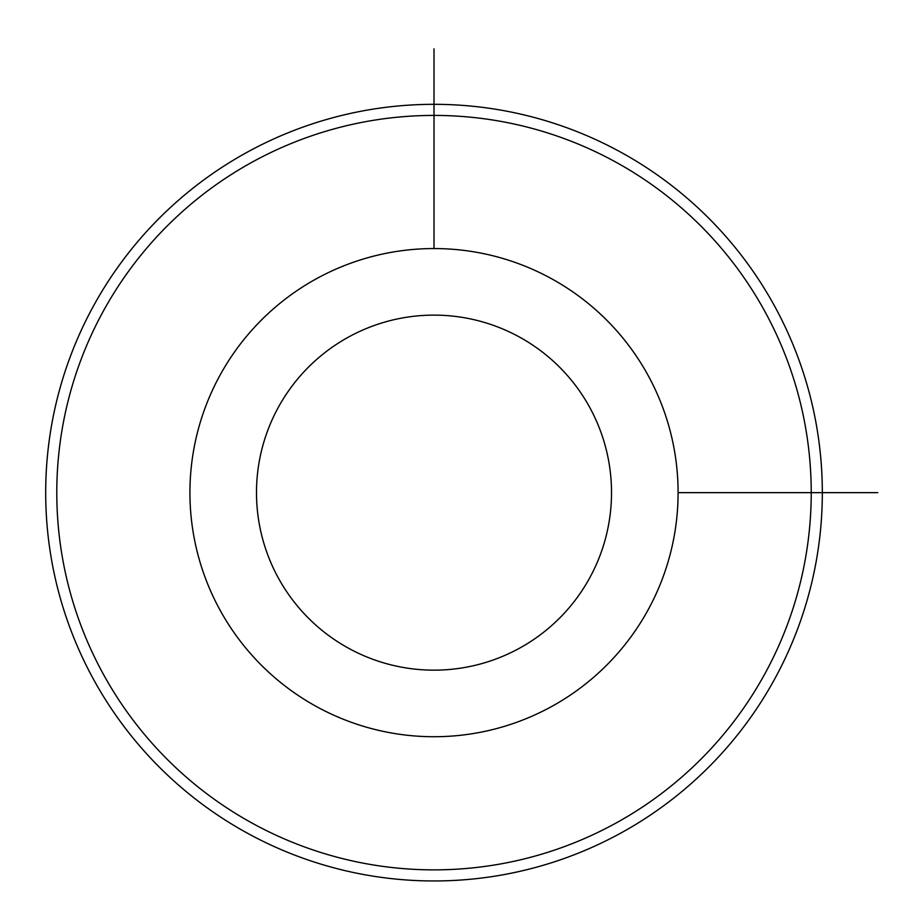<?xml version="1.0" encoding="UTF-8"?>
<svg xmlns="http://www.w3.org/2000/svg" width="924" height="924" viewBox="0 0 924 924"><rect width="100%" height="100%" fill="white"/><g stroke="black" fill="none" stroke-linecap="round" stroke-linejoin="round"><path stroke-width="1.39" d="M219.808 375.618A244.086 244.086 0 0 1 551.027 278.436A244.086 244.086 0 0 1 648.209 609.667A244.086 244.086 0 0 1 316.99 706.848A244.086 244.086 0 0 1 219.808 375.618M278.228 407.53A177.512 177.512 0 0 1 519.115 336.856A177.512 177.512 0 0 1 589.789 577.743A177.512 177.512 0 0 1 348.902 648.429A177.512 177.512 0 0 1 278.228 407.53M765.049 673.492A377.223 377.223 0 0 1 253.153 823.688A377.223 377.223 0 0 1 102.968 311.792A377.223 377.223 0 0 1 614.864 161.596A377.223 377.223 0 0 1 765.049 673.492M93.232 306.468A388.323 388.323 0 0 1 620.177 151.859A388.323 388.323 0 0 1 774.786 678.817A388.323 388.323 0 0 1 247.84 833.425A388.323 388.323 0 0 1 93.232 306.468M678.089 492.642L877.8 492.642M434.014 248.556L434.014 48.845"/></g></svg>

